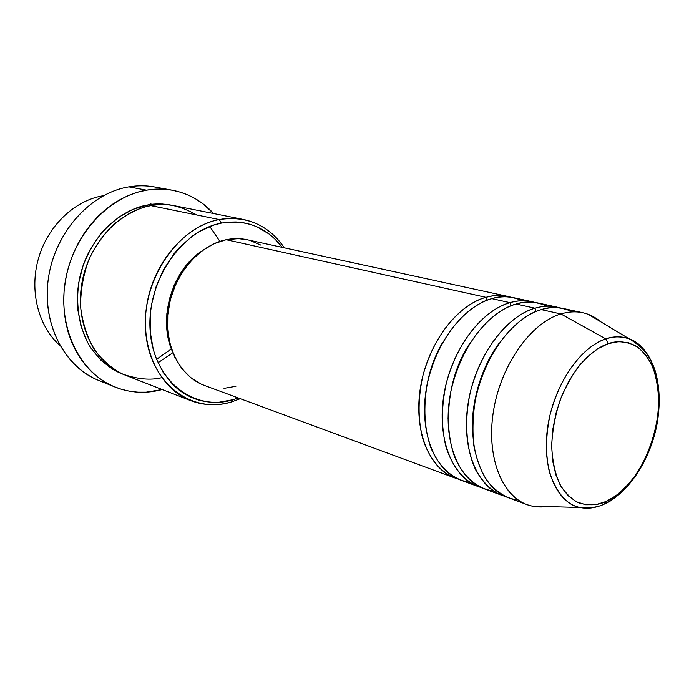 <?xml version="1.0" encoding="UTF-8"?>
<svg xmlns="http://www.w3.org/2000/svg" width="694" height="694" viewBox="0 0 694 694"><rect width="100%" height="100%" fill="white"/><g stroke="black" fill="none" stroke-linecap="round" stroke-linejoin="round"><path stroke-width="1.04" d="M572.854 311.866C561.22 306.956 550.715 306.201 541.355 309.619L560.873 313.948L605.853 338.924L608.395 343.591C616.489 340.641 625.441 341.301 635.244 345.56C641.638 349.75 647.294 356.464 652.204 365.695C656.29 376.521 658.467 389.169 658.745 403.656C657.4 433.62 645.437 462.629 632.494 479.372C622.674 490.858 613.869 498.24 606.062 501.519L595.738 504.668L585.701 504.764L576.332 501.745L568.013 495.637L561.099 486.615L555.92 474.991L552.71 461.189L551.643 445.774L552.797 429.36L556.137 412.678L561.524 396.421L568.724 381.318L577.417 367.993L587.211 357.002L597.69 348.77L608.395 343.591L618.901 341.604L628.781 342.81L637.691 347.104L645.299 354.235L651.362 363.882L655.7 375.645L658.181 389.065L658.745 403.656L657.409 418.907L654.225 434.279L649.298 449.261L642.809 463.349L634.967 476.041L626.023 486.893L616.272 495.499L606.062 501.519L605.567 503.324L603.138 504.408L605.567 503.324L606.062 501.519C598.254 505.284 589.215 505.761 578.935 502.933C572.09 499.68 565.81 493.651 560.119 484.863C555.209 474.184 552.389 461.146 551.643 445.774C552.459 429.69 555.417 414.118 560.5 399.05C566.434 385.205 572.984 373.71 580.141 364.567C590.898 353.02 600.31 346.028 608.395 343.591L605.853 338.924C591.323 342.975 563.198 365.053 550.134 414.448C545.588 435.754 545.406 455.229 549.587 472.866C557.239 493.798 567.362 505.336 579.958 507.479C556.362 502.69 541.52 468.034 547.687 427.001C553.656 385.985 579.716 347.304 605.853 338.924L560.873 313.948C530.129 322.936 499.567 366.961 493.018 413.988C486.242 461.05 504.451 500.704 532.359 506.143L546.725 506.551C539.819 507.522 533.218 506.872 526.902 504.573C500.964 495.36 485.8 454.77 493.764 409.321C501.536 363.882 531.214 322.675 560.873 313.948L541.355 309.619C511.73 318.138 482.243 358.685 474.653 403.474C466.88 448.281 482.191 488.42 508.173 497.65L526.902 504.573M486.91 300.32L485.982 297.336C493.399 294.95 501.71 294.907 510.914 297.206L507.973 296.451C500.947 294.933 493.616 295.228 485.982 297.336L226.166 239.708C198.597 245.225 173.231 275.353 168.356 309.75C163.307 344.146 179.442 376.46 204.478 385.474L454.978 478.001C428.944 468.728 413.294 429.898 420.547 386.922C427.617 343.946 456.505 305.291 485.982 297.336L486.91 300.32M522.738 300.745C511.305 296.217 501.025 295.514 491.907 298.646C462.412 306.661 433.455 345.525 426.333 388.692C419.029 431.859 434.644 470.836 460.677 480.109L478.088 486.537C452.063 477.272 436.543 437.871 444.021 394.105C451.317 350.34 480.465 310.869 510.021 302.662C517.49 300.198 525.844 300.138 535.083 302.471L532.038 301.682C525.02 300.164 517.681 300.493 510.021 302.662L491.907 298.646L510.021 302.662L511.036 305.802L510.021 302.662C493.234 306.739 461.467 329.26 446.589 382.073C441.358 404.975 441.098 426.359 445.808 446.207C453.225 470.497 467.574 483.553 481.081 487.518L478.088 486.537M547.332 306.201C535.803 301.482 525.41 300.762 516.171 304.033C486.598 312.291 457.381 351.979 450.033 395.944C442.494 439.918 457.971 479.459 483.996 488.723L502.04 495.386C476.049 486.147 460.695 446.155 468.407 401.566C475.937 356.985 505.353 316.655 534.97 308.197L516.171 304.033L534.97 308.197C542.647 305.959 549.986 305.594 556.996 307.112L560.153 307.936M536.072 311.493L534.97 308.197L536.072 311.493M59.745 345.308C38.257 326.267 29.157 290.76 38.5 258.341C47.808 225.914 74.397 200.601 102.755 195.821C74.397 200.601 47.808 225.914 38.5 258.341C29.157 290.76 38.257 326.267 59.745 345.308M196.74 214.975C179.425 205.285 164.157 202.171 150.945 205.641L219.252 219.564L221.343 223.112C246.431 219.157 266.722 227.242 282.215 247.359L274.737 238.814L269.229 234.078L256.936 226.791L250.248 224.336L243.273 222.713L236.09 221.959L228.751 222.089L221.343 223.112L213.934 225.029L199.412 231.51L192.455 236.021L179.538 247.385L173.717 254.125L163.689 269.393L156.176 286.492L151.518 304.683L150.329 313.931L150.286 332.252L153.322 349.663L155.942 357.8L163.229 372.513L172.919 384.684L178.532 389.672L184.569 393.871L190.98 397.254L197.677 399.796L204.6 401.479L211.687 402.303L218.862 402.268L233.193 399.675L231.562 401.913L240.271 398.694L231.562 401.913L233.193 399.675C194.736 411.837 154.302 381.691 150.286 332.252C145.679 282.935 180.718 230.399 221.343 223.112L219.252 219.564C177.222 226.999 140.899 281.33 145.723 332.339C149.93 383.478 191.839 414.535 231.562 401.913C217.56 406.051 203.949 405.626 190.72 400.655C159.872 388.961 140.049 348.579 146.668 305.785C153.079 262.983 185.02 225.975 219.252 219.564L150.945 205.641C117.763 211.401 87.27 245.711 81.502 285.659C75.542 325.607 95.095 363.699 125.18 375.124L190.72 400.655M106.815 383.097C69.652 373.667 42.724 330.526 47.843 282.831C52.666 235.127 89.084 193.192 128.884 186.86C90.74 193.001 55.425 231.666 48.563 277.253C41.484 322.831 63.822 366.588 98.227 380.225L114.926 387.018M152.229 204.314L150.138 203.854M158.006 362.788L172.849 352.734M171.375 348.952L156.532 359.327M219.894 241.399L209.805 226.496M147.935 206.257L147.683 204.982C155.126 203.429 163.55 203.594 172.953 205.467L162.465 204.019L155.109 204.062L147.683 204.982L147.935 206.257M204.721 385.569L200.93 383.999L190.694 377.623L181.897 368.67L174.923 357.453L170.108 344.389L167.67 330.014L167.748 314.911L170.36 299.721L175.391 285.104L182.635 271.675L191.761 260.007L202.379 250.56L214.012 243.715L226.166 239.708L485.982 297.336C469.239 301.274 437.688 323.239 423.071 374.986C417.953 397.454 417.771 418.456 422.533 438.009C430.011 461.952 444.36 474.93 457.866 478.955L454.978 478.001M201.095 251.523C171.947 270.799 157.911 318.858 172.112 350.8L169.102 341.864L166.777 328.149L166.846 313.749L169.336 299.27L174.133 285.329L181.039 272.534L189.748 261.404L201.095 251.514M146.46 190.173L128.884 186.86L146.46 190.173C155.317 188.673 163.975 188.699 172.433 190.243C188.577 193.418 202.301 201.182 213.587 213.535L202.683 203.576L195.682 198.918L188.221 195.101L180.371 192.186L172.19 190.199L163.758 189.193L155.152 189.184L146.46 190.173L137.776 192.186L129.188 195.205L120.773 199.221L112.645 204.183L104.872 210.065L97.559 216.806L90.784 224.344L84.633 232.594L79.159 241.477L74.449 250.898L70.536 260.753L67.483 270.92L65.314 281.304L64.056 291.775L63.718 302.22L64.308 312.526L65.8 322.589L68.177 332.279L71.413 341.509L75.455 350.184L80.252 358.208L85.752 365.521L91.886 372.036L98.574 377.709L105.757 382.489L113.339 386.35L121.25 389.256L129.414 391.199L137.733 392.171L146.13 392.179L162.214 389.551C146.052 393.888 130.307 393.056 114.996 387.044C80.322 373.311 57.871 328.843 65.141 282.406C72.185 235.96 107.969 196.497 146.46 190.173M605.463 503.488C616.177 497.997 625.884 489.027 634.585 476.578C622.952 491.899 612.585 501.181 603.494 504.417C595.391 508.043 587.54 509.058 579.958 507.479C591.158 508.329 599.694 506.941 605.576 503.315C629.25 492.011 650.009 459.818 656.862 425.058C660.514 404.741 659.864 386.376 654.919 369.945C650.937 358.928 645.299 348.249 629.189 338.828C647.164 346.861 656.966 365.33 658.606 394.235M534.97 308.197C518.14 312.404 486.156 335.523 471.009 389.429C463.583 419.532 466.108 451.412 476.457 471.426C485.028 485.175 494.588 493.495 505.154 496.392L502.04 495.386M556.996 307.112L538.188 303.018C531.179 301.508 523.831 301.838 516.171 304.033C498.769 307.963 464.217 333.701 450.961 390.974C446.745 415.498 447.899 437.307 454.431 456.409C464.086 479.302 479.736 489.279 493.408 490.962M582.891 312.742C589.449 314.2 595.374 317.201 600.666 321.738L588.339 314.356C579.828 311.164 570.668 311.025 560.873 313.948C568.559 311.632 575.899 311.233 582.891 312.742L563.381 308.5C556.371 306.982 549.032 307.355 541.355 309.619C523.892 313.671 488.975 340.233 475.52 398.868C472.822 415.055 472.258 430.67 473.846 445.721C476.674 459.714 481.063 471.399 487.006 480.777C496.939 492.593 507.262 498.969 517.976 499.906M605.853 338.924C614.181 336.217 621.963 336.182 629.189 338.828C620.601 336.208 612.819 336.234 605.853 338.924M103.406 195.708L102.755 195.821L103.406 195.708M113.139 369.581L114.579 369.867M172.416 190.243L154.632 186.972C146.234 185.437 137.655 185.402 128.884 186.86C140.865 184.899 152.376 185.671 163.42 189.176M123.619 374.491L112.844 369.408L101.055 360.368L91.192 348.483L87.14 341.604L81.007 326.301L77.771 309.463L77.598 291.792L78.682 282.883L83.124 265.403L86.446 257.023L90.446 248.999L100.309 234.39L106.061 227.944L118.865 217.127L132.944 209.38L147.683 204.982C128.963 207.775 95.408 225.576 81.129 271.796C74.223 297.795 77.962 326.909 90.168 346.896C100.222 360.897 111.37 370.093 123.619 374.491M243.594 219.504C260.519 223.199 274.095 232.637 284.306 247.81C268.344 224.865 246.665 215.452 219.252 219.564C227.58 217.959 235.7 217.942 243.594 219.504L174.61 205.771C166.907 204.244 159.021 204.201 150.945 205.641C139.91 207.35 127.488 213.631 113.669 224.474C104.586 233.184 96.509 244.435 89.431 258.211C83.566 273.41 80.599 289.545 80.556 306.635C82.586 323.317 87.366 337.961 94.913 350.565C103.484 361.305 112.758 369.156 122.734 374.118C137.646 379.271 150.633 380.459 161.702 377.692M233.193 399.675L238.259 397.948L233.193 399.675M235.891 386.298L223.989 388.362M507.973 296.451L247.021 239.708C240.263 238.242 233.314 238.242 226.166 239.708L238.363 238.632L247.238 239.751M250.092 240.48L260.935 245.121M532.038 301.682L513.907 297.743C506.889 296.225 499.55 296.529 491.907 298.646C474.575 302.463 440.369 327.429 427.322 383.409C423.158 407.404 424.329 428.84 430.835 447.717C440.456 470.376 456.071 480.465 469.743 482.33M472.675 433.637C470.176 400.698 483.527 363.465 499.021 343.365C483.527 363.465 470.176 400.698 472.675 433.637M448.038 419.037C448.836 388.857 456.296 363.318 470.402 342.42C456.296 363.318 448.836 388.857 448.038 419.037M424.659 403.544C426.29 380.407 432.189 360.203 442.356 342.914C432.189 360.203 426.29 380.407 424.659 403.544M650.807 360.108C644.622 348.57 637.413 341.474 629.189 338.828L588.339 314.356M532.359 506.143L579.958 507.479"/></g></svg>
